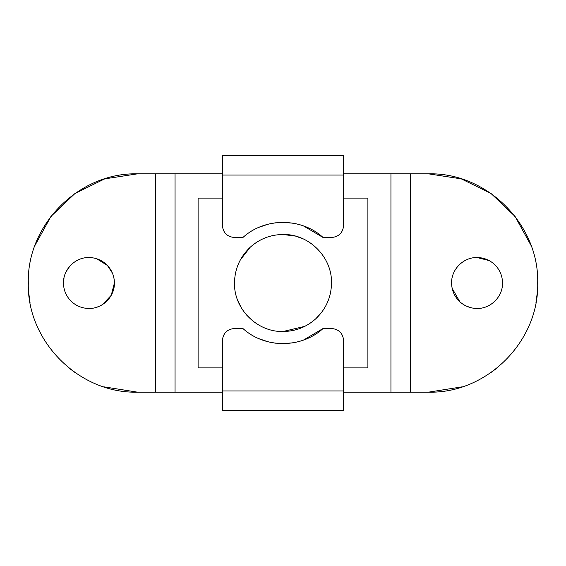 <?xml version="1.0" encoding="UTF-8"?>
<svg xmlns="http://www.w3.org/2000/svg" width="566" height="566" viewBox="0 0 566 566"><rect width="100%" height="100%" fill="white"/><g stroke="black" fill="none" stroke-linecap="round" stroke-linejoin="round"><path stroke-width="0.85" d="M283 331.513C295.516 331.358 306.439 327.113 315.778 318.771C326.023 309.05 331.273 297.122 331.513 283C332.185 257.077 308.923 233.815 283 234.487C270.484 234.642 259.561 238.887 250.222 247.229C239.977 256.95 234.727 268.878 234.487 283C233.815 308.923 257.077 332.185 283 331.513L304.763 326.363M315.778 318.771L321.233 312.871M312.411 244.42L308.498 241.724M303.312 238.944L295.792 236.199M295.346 236.086L283 234.487C270.484 234.642 259.561 238.887 250.222 247.229L240.317 259.943M237.225 299.067L241.109 307.465M246.847 315.354L253.575 321.573M343.64 367.9L367.9 367.9L367.9 198.1L343.64 198.1M222.36 198.1L198.1 198.1L198.1 367.9L222.36 367.9M494.267 264.223C499.644 269.324 502.403 275.585 502.53 283C502.877 296.612 490.665 308.824 477.06 308.47C470.488 308.385 464.75 306.156 459.847 301.777C454.47 296.676 451.718 290.415 451.59 283C451.236 269.388 463.448 257.176 477.06 257.53C483.626 257.615 489.364 259.844 494.267 264.223M470.417 307.586L465.457 305.675M477.06 257.53L489.116 260.565M459.847 301.777L452.149 288.327M69.922 266.055L66.18 271.574M64.043 277.644L63.47 283C63.562 289.735 65.897 295.579 70.467 300.532C75.54 305.704 81.695 308.35 88.94 308.47C102.552 308.824 114.764 296.612 114.41 283C114.325 276.265 111.99 270.421 107.42 265.468C102.347 260.289 96.185 257.65 88.94 257.53C75.335 257.176 63.123 269.388 63.47 283C63.562 289.735 65.897 295.579 70.467 300.532C75.54 305.704 81.695 308.35 88.94 308.47M112.386 273.045L107.42 265.468L96.673 258.733M92.456 257.771L88.94 257.53M94.777 307.791L98.314 306.68M102.573 304.515L111.261 295.275L114.41 283L114.176 279.526M113.525 276.342L113.066 274.835M173.84 173.84L155.65 173.84L175.057 173.84L175.057 392.16L155.65 392.16L173.84 392.16M392.16 392.16L410.35 392.16L390.943 392.16L390.943 173.84L410.35 173.84L392.16 173.84M222.36 410.35L222.36 390.943L343.64 390.943L343.64 410.35L222.36 410.35M222.36 175.057L222.36 155.65L343.64 155.65L343.64 175.057L222.36 175.057L222.36 225.388C223.075 232.753 227.122 236.8 234.487 237.515L242.892 237.515C264.718 217.429 301.282 217.429 323.108 237.515L331.513 237.515C338.878 236.8 342.925 232.753 343.64 225.388L343.64 175.057M258.973 227.32L267.909 224.263M274.185 223.004L275.946 222.771M282.54 222.36L292.976 223.181M303.397 225.891L323.108 237.515M428.54 392.16L410.35 392.16L410.35 173.84L428.54 173.84C486.873 172.34 539.207 224.674 537.7 283C539.207 341.326 486.873 393.66 428.54 392.16L462.273 386.811M537.205 293.414L535.96 302.428M526.083 332.009L522.347 338.822M496.7 368.261L490.616 372.789M428.54 173.84L461.325 178.884L491.076 193.53L515.06 216.438L531.057 245.495M258.973 338.68L267.909 341.737M274.185 342.996L275.946 343.229M282.54 343.64L292.976 342.819M303.397 340.109L323.108 328.485L331.513 328.485C338.878 329.2 342.925 333.247 343.64 340.612L343.64 390.943M222.36 390.943L222.36 340.612C223.075 333.247 227.122 329.2 234.487 328.485L242.892 328.485C264.718 348.571 301.282 348.571 323.108 328.485M28.3 283C26.793 341.326 79.127 393.66 137.46 392.16L155.65 392.16L155.65 173.84L137.46 173.84C79.127 172.34 26.793 224.674 28.3 283L28.307 284.33M137.46 173.84L104.675 178.884L74.924 193.53L50.94 216.438L34.943 245.495M28.795 293.414L30.04 302.428M39.917 332.009L43.653 338.822M69.3 368.261L75.384 372.789M103.727 386.811L137.46 392.16M175.057 392.16L222.36 392.16M343.64 392.16L390.943 392.16M175.057 173.84L222.36 173.84M343.64 173.84L390.943 173.84"/></g></svg>
